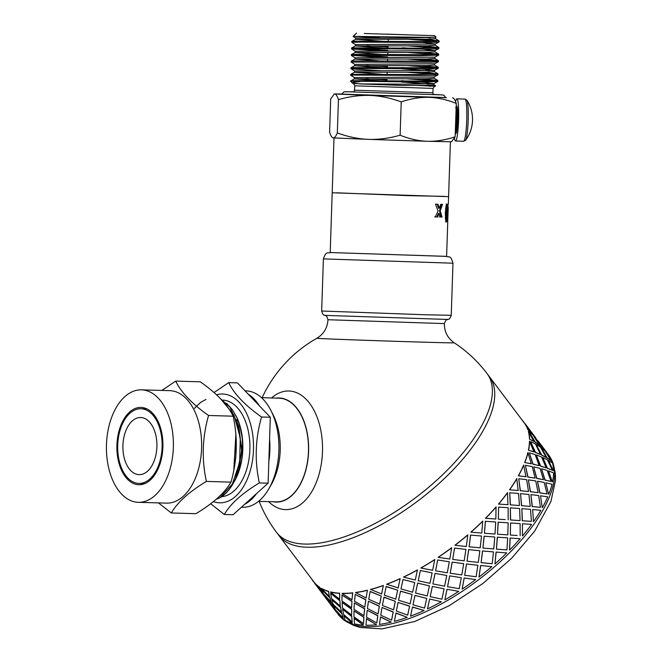 <?xml version="1.0" encoding="UTF-8"?>
<svg xmlns="http://www.w3.org/2000/svg" width="662" height="662" viewBox="0 0 662 662"><rect width="100%" height="100%" fill="white"/><g stroke="black" fill="none" stroke-linecap="round" stroke-linejoin="round"><path stroke-width="0.99" d="M360.368 42.103L428.413 42.5L438.021 42.186L439.096 41.929L439.129 40.978L424.425 41.582L354.029 41.209L351.853 41.358L351.795 42.318L360.368 42.103M436.324 41.358L408.62 39.331M415.926 39.339L431.425 39.935L439.129 40.978M360.153 48.698L424.549 49.12L436.349 48.88L438.815 48.583L438.914 47.573L419.203 48.185L352.267 47.854L351.613 47.97L351.58 48.914L360.153 48.698M436.101 47.954L408.404 45.918M422.935 42.533L435.199 44.048L355.486 44.627L351.795 42.327M422.819 45.893L438.914 47.573M382.686 57.635L352.399 55.368L420.262 55.716L438.658 55.087M435.877 54.541L408.189 52.505M382.909 51.048L351.58 48.914M359.127 48.698L387.915 50.378M422.604 52.48L438.633 54.085L430.043 54.706L357.257 54.342L351.406 54.541L351.357 55.509M422.389 59.067L437.574 60.449L438.467 60.747L436.647 61.069L354.286 60.954L351.191 61.127L351.141 62.096L431.276 62.211L438.277 61.806L438.476 60.747M435.67 61.127L407.966 59.092M358.903 55.285L387.7 56.973M382.255 70.809L356.528 69.278L350.926 68.699L355.684 68.467L427.942 68.848L438.219 68.285M435.447 67.714L407.751 65.679M422.166 65.654L438.186 67.251L434.198 67.772L352.159 67.59L350.984 67.714L350.926 68.683M354.418 77.595L350.703 75.269L353.384 75.087L424.127 75.468L435.679 75.228L437.938 74.938L438.037 73.921L415.215 74.533L350.736 74.334M435.224 74.301L407.527 72.274M421.951 72.249L438.037 73.921M359.905 81.641L353.715 82.179L352.11 82.858L350.512 81.161L419.89 82.071L437.789 81.443M435.008 80.896L407.312 78.861M421.735 78.836L437.756 80.441L426.882 81.087L359.085 80.69C351.323 80.673 348.866 80.822 351.688 81.136M421.62 82.063L433.891 83.578L405.492 84.14L359.888 83.909L352.11 82.858M433.949 83.503L433.908 84.802L424.996 85.381L402.281 85.431L359.888 83.909M437.938 74.938L434.107 76.991L354.393 77.57L354.352 78.869L381.916 80.863M366.078 78.604L386.939 79.862M401.42 80.723L407.238 81.087M434.123 78.215L426.543 78.77L354.352 78.869M401.379 82.022L428.968 83.991M422.058 68.889L434.322 70.404L354.609 70.983L354.567 72.282L382.139 74.276M434.388 70.329L434.346 71.628L426.767 72.183L354.567 72.282M354.791 65.687L426.982 65.588L434.57 65.041L434.611 63.742L354.832 64.388L354.791 65.687L382.355 67.689M366.516 65.43L387.378 66.68M401.859 67.549L407.676 67.913M401.817 68.848L429.398 70.809M355.006 59.1L427.197 59.001L434.785 58.446L434.826 57.155L355.055 57.801L355.006 59.1L382.57 61.103M422.72 49.12L434.975 50.635L355.271 51.214L355.221 52.513L382.793 54.516M435.042 50.56L435 51.859L427.42 52.414L355.246 52.488L351.406 54.541M355.486 44.627L355.444 45.926L383.008 47.921M367.17 45.661L388.031 46.919M402.513 47.78L408.33 48.144M435.265 43.973L435.224 45.273L427.635 45.827L355.444 45.926M435.257 37.237L406.989 38.024L355.709 38.04L355.66 39.339L383.232 41.334M435.48 37.386L435.439 38.686L427.851 39.232L355.668 39.339M435.695 85.928L429.001 86.209L435.695 85.928L430.143 85.241M416.787 85.448L433.37 86.134M338.439 99.614C337.206 95.982 335.982 94.103 334.749 93.979L370.008 95.444C359.979 95.105 349.462 96.495 338.439 99.614L337.33 132.946C348.113 136.852 358.523 138.995 368.552 139.368L333.292 137.903C334.525 137.994 335.874 136.339 337.33 132.946M341.782 93.996L334.368 93.921L330.702 98.936L329.593 132.268C330.826 135.9 332.051 137.779 333.292 137.903M452.585 97.802C453.818 97.935 455.051 99.813 456.275 103.446C446.833 99.656 437.714 97.628 428.926 97.355L445.559 97.438M428.926 97.355C420.138 97.124 410.903 98.63 401.222 101.874C390.439 97.968 380.029 95.825 370.008 95.444L428.926 97.355M364.274 33.497L434.793 35.69L364.274 33.497M434.793 35.69L435.91 37.163L429.456 37.386L353.698 36.36L379.98 37.842M431.425 39.935L426.022 39.265M368.552 139.368C378.581 139.715 389.099 138.325 400.121 135.205C409.563 138.987 418.674 141.014 427.47 141.287L368.552 139.368M427.47 141.287C436.258 141.519 445.493 140.013 455.166 136.777L451.501 141.784L427.47 141.287M352.217 82.949L354.129 83.52M401.222 101.874L400.121 135.205M456.275 103.446L455.166 136.777M402.281 85.431L353.136 83.52M424.979 37.386L430.49 37.866M354.377 78.844L350.512 81.161M444.202 196.366L408.603 195.671L336.586 192.799M386.343 34.134L407.345 34.788L386.343 34.134M448.075 207.38L447.851 204.194M447.735 221.902L448.149 209.92M447.752 221.836L446.602 256.393L330.206 252.528L446.61 256.36M447.868 214.728L447.719 219.105M448.025 211.823L447.992 214.521M446.469 219.188L445.617 221.96M446.205 204.02L446.891 206.834M447.173 207.223L445.865 207.198L445.418 212.982L445.485 218.774L446.8 218.799L447.173 207.223L446.718 207.231L446.271 213.015L446.569 219.196L445.485 218.774L446.56 219.196M447.678 213.023L447.231 220.173L446.461 221.985L445.576 220.173L445.311 213.015L446.039 205.849L447.057 204.045L447.719 206.006L447.678 213.023L447.181 213.007M437.251 204.219L438.525 208.182L439.27 208.216L440.735 204.293L442.572 204.318L440.205 210.847L442.084 217.045L440.156 217.02L439.105 213.503L437.69 216.979L435.348 216.929L438.087 210.946L435.497 204.194L437.971 204.244L439.27 208.216M439.105 213.503L438.36 213.47L436.97 216.946L434.653 216.904M441.777 204.293L439.452 210.814L441.289 217.02L439.394 216.987M436.97 216.946L437.69 216.979M441.289 217.02L442.084 217.045M439.452 210.814L440.205 210.847M450.408 141.817L448.588 196.655L332.183 192.791L330.206 252.528M330.305 338.977A68.749 0.43 1.9 0 0 407.387 341.683A68.749 0.43 1.9 0 0 454.256 342.825L454.256 342.825C447.603 338.15 444.31 331.736 444.376 323.594L327.971 319.729C327.5 327.864 323.792 334.045 316.841 338.265L316.841 338.265A68.749 0.43 1.9 0 0 330.305 338.977M268.59 501.639A59.332 35.293 -88.4 0 0 285.239 509.591A59.332 35.293 -88.4 0 0 321.806 436.606A59.332 35.293 -88.4 0 0 271.552 397.961M273.315 501.771A52.083 30.973 -88.4 0 0 275.913 502.069A52.083 30.973 -88.4 0 0 276.377 502.077A52.083 30.973 -88.4 0 0 308.6 450.905A52.083 30.973 -88.4 0 0 279.356 397.97A52.083 30.973 -88.4 0 0 276.277 398.094M261.49 397.672L279.116 398.176A51.859 30.849 91.6 0 1 308.467 450.896A51.859 30.849 91.6 0 1 276.153 501.854L258.528 501.349M244.617 504.353A58.231 34.639 -88.4 0 0 256.575 493.579M268.838 461.472A58.231 34.639 -88.4 0 0 269.583 438.964M259.487 405.93A58.231 34.639 -88.4 0 0 248.267 394.196M241.407 507.241L242.598 507.274A58.231 34.639 -88.4 0 0 268.764 488.953A58.231 34.639 -88.4 0 0 270.998 410.639A58.231 34.639 -88.4 0 0 245.925 390.853L245.056 390.828M268.764 488.953L271.205 484.733A51.859 30.849 -88.4 0 0 273.191 414.991L270.998 410.639M259.165 501.374A131.846 131.846 0 0 0 276.517 532.339A131.846 56.03 143 0 0 460.173 456.25A131.846 56.03 143 0 0 487.116 373.649L489.508 376.827A131.846 56.03 143 0 1 462.572 459.428A131.846 56.03 143 0 1 278.917 535.517L314.376 582.577M339.796 616.223A131.846 56.03 -37 0 0 522.426 538.86A131.846 56.03 -37 0 0 550.304 457.599M319.746 587.31A131.846 56.03 -37 0 1 314.4 582.56L321.492 591.596L319.746 587.31L322.03 592.573L315.046 583.462M323.37 593.764L331.298 602.114L329.866 597.546L321.724 589.403L323.37 593.764M333.135 604.323L341.542 612.242L340.582 607.244L331.968 599.532L333.135 604.323M341.683 613.583L333.532 605.432L341.84 613.434L343.106 618.143L341.84 613.434M331.554 603.339L323.883 594.774L331.72 603.198L333.458 607.476L331.72 603.198M352.399 623.281L343.777 615.569L352.399 623.281A132.069 56.129 143 0 1 345.109 620.211L343.777 615.569M351.704 616.545L352.217 621.982L351.704 616.545L342.643 609.272L343.504 614.353L352.217 621.982M351.853 616.396L342.643 609.272M341.385 612.391L340.582 607.244M340.433 607.393L331.811 599.681M333.532 605.432L335.344 609.652L343.106 618.143M331.132 602.255L329.866 597.546M329.709 597.695L321.558 589.544M323.883 594.774L326.2 598.58L333.458 607.476M314.872 583.594L324.446 596.305L322.204 592.44M325.29 597.058L322.03 592.573M314.227 582.692A132.069 56.129 -37 0 0 319.58 587.459M520.158 535.69L520.125 523.601L510.584 522.98L510.311 535.053L517.163 535.492M510.311 535.053L510.584 522.98M508.193 519.802L508.151 507.713L498.61 507.092L498.337 519.165L505.189 519.612M498.337 519.165L498.61 507.092M527.804 429.63L531.346 432.551L527.804 429.63A131.846 56.03 -37 0 0 524.536 423.308L489.508 376.827A131.846 56.03 143 0 1 462.572 459.428A131.846 56.03 143 0 1 278.917 535.517L276.517 532.339M551.744 461.406L545.711 451.608L551.744 461.406M553.415 470.905L548.467 460.438L553.415 470.905M552.365 481.961L548.508 470.922L552.365 481.961M548.624 494.291L545.827 482.797L548.624 494.291M542.269 507.605L540.498 495.78L542.269 507.605M533.473 521.573L532.645 509.541L533.473 521.573M522.442 535.839L522.459 523.758L522.442 535.839M519.554 538.669L520.125 538.711A132.069 56.129 143 0 1 509.566 550.097L510.079 538.049L519.993 538.702M506.753 552.911A132.069 56.129 143 0 1 494.911 563.95L496.061 552.083L506.753 552.911L496.061 552.083M491.816 566.639A132.069 56.129 143 0 1 478.982 577.065L480.62 565.505L491.816 566.639L480.62 565.505M475.672 579.564A132.069 56.129 143 0 1 462.159 589.122L464.136 578L475.672 579.564L464.136 578M458.725 591.373A132.069 56.129 143 0 1 444.856 599.813L447.007 589.263L458.725 591.373L447.007 589.263M343.52 619.227L336.023 610.521L338.166 614.468A132.069 56.129 143 0 0 343.52 619.227L335.857 610.654M441.38 601.766A132.069 56.129 143 0 1 427.511 608.899L429.655 599.002L441.38 601.766L429.655 599.002M424.077 610.496L412.509 606.98L410.539 616.132A132.069 56.129 143 0 0 424.077 610.496L412.467 607.112M363.512 625.143L354.17 618.159L354.451 623.836A132.069 56.129 143 0 0 363.512 625.143L354.029 618.308M407.229 617.34L396 613.012L394.37 621.345A132.069 56.129 143 0 0 407.229 617.34L395.926 613.153M376.57 624.754L366.467 618.672L365.978 625.242A132.069 56.129 143 0 0 376.57 624.754L366.343 618.821M391.267 622.131L380.526 616.943L379.392 624.407A132.069 56.129 143 0 0 391.267 622.131L380.427 617.092M334.169 608.328L326.846 599.482L336.42 612.193L333.466 607.476M330.512 592.06L339.664 599.251L339.697 593.218A131.846 56.03 -37 0 1 330.661 591.911L330.512 592.06A132.069 56.129 -37 0 0 339.565 593.367L339.697 593.218M340.251 606.094L339.879 600.508L330.669 593.384L331.538 598.465L340.251 606.094L339.879 600.508M321.169 588.435L329.411 596.503L328.609 591.365A131.846 56.03 -37 0 1 321.327 588.295L321.169 588.435A132.069 56.129 -37 0 0 328.46 591.514L328.609 591.365M525.206 424.193L534.954 436.771L531.313 432.576M546.754 452.791L543.287 448.464M543.138 448.563L539.778 445.518L533.564 435.853L539.96 445.394L543.138 448.563M538.868 444.806L534.962 442.117L529.294 432.096L535.153 442.001L538.868 444.806M533.92 441.488L529.476 439.129A131.846 56.03 -37 0 0 528.359 431.392L533.92 441.488M540.465 507.349L532.182 506.587L530.891 494.638L532.339 506.554L540.465 507.349L538.628 495.54L530.891 494.638M530.088 506.397L521.499 505.685L520.514 493.687L521.656 505.669L530.088 506.397M519.298 505.52L510.261 504.858L509.723 492.809L510.41 504.849L519.298 505.52M507.953 504.701L498.503 504.072A131.846 56.03 -37 0 0 507.497 492.644L507.953 504.701M531.421 521.383L522.235 520.746L521.838 508.673L522.376 520.737L531.421 521.383L530.527 509.368L521.838 508.673M519.927 520.589L510.468 519.96L510.344 507.878L510.609 519.96L519.927 520.589M485.627 518.321L485.511 518.296A131.846 56.03 -37 0 0 496.053 506.927L495.83 519.008L485.627 518.321A132.069 56.129 -37 0 0 496.177 506.935M497.592 534.209L507.804 534.888L508.151 522.823L498.229 522.186L497.485 534.184L498.105 522.161L508.019 522.814M507.58 522.79L508.151 522.823M485.428 521.317L484.468 533.266L485.312 521.292L495.697 522.012L485.312 521.292M470.972 532.174L470.889 532.124A131.846 56.03 -37 0 0 482.706 521.102L481.795 533.059L470.972 532.174A132.069 56.129 -37 0 0 482.813 521.135M497.394 537.205L496.434 549.146L497.286 537.18L507.671 537.9L497.286 537.18M484.187 536.237L482.946 548.062L484.096 536.195L494.787 537.023L484.096 536.195M470.624 535.111L469.126 546.787L470.541 535.062L481.506 536.021L470.541 535.062M455.034 545.289L454.976 545.215A131.846 56.03 -37 0 0 467.794 534.813L466.329 546.506L455.034 545.289A132.069 56.129 -37 0 0 467.877 534.871M415.016 595.411L426.709 598.415L415.016 595.411L412.964 604.811L424.59 608.113L424.805 607.145M410.117 603.81L412.136 594.484L400.543 591.1L398.574 600.244L410.117 603.81M395.768 599.135L397.655 590.206L386.194 586.424L384.374 595.171L395.768 599.135M381.635 593.946L383.348 585.431A131.846 56.03 -37 0 1 370.505 589.428L381.635 593.946M407.684 615.155L409.629 606.086L398.11 602.445L396.348 611.059L407.684 615.155L409.579 606.218L398.11 602.445M393.6 609.834L395.322 601.311L384.026 597.124L382.396 605.457L393.6 609.834M379.723 604.125L381.229 596.032L370.149 591.414L368.751 599.317L379.723 604.125M378.035 613.914L379.384 606.094L368.453 601.204L367.418 608.519L378.035 613.914L379.293 606.243L368.453 601.204M391.614 620.162L393.203 611.911L382.04 607.451L380.724 615.205L391.614 620.162L393.129 612.06L382.04 607.451M376.777 623L377.853 615.627L367.203 610.29L366.483 617.158L376.777 623L377.754 615.776L367.203 610.29M398.143 587.922L400.162 578.596A131.846 56.03 -37 0 1 386.658 584.223L398.143 587.922M403.042 579.523L414.735 582.527L403.042 579.523L400.998 588.923L412.625 592.233L412.831 591.257M417.672 583.23L415.537 593.011L417.681 583.114L429.406 585.887L417.681 583.114M432.344 586.507L430.176 596.628L432.344 586.391L444.086 588.824L432.344 586.391M403.572 577.123L403.597 576.999A131.846 56.03 -37 0 0 417.441 569.883L415.273 580.053L403.572 577.123A132.069 56.129 -37 0 0 417.441 569.999M420.37 570.619L418.21 580.748L420.37 570.503L432.112 572.936L420.37 570.503M435.05 573.474L432.89 583.934L435.033 573.375L446.751 575.493L435.033 573.375M449.663 575.957L447.553 586.714L449.639 575.866L461.29 577.686L449.639 575.866M420.916 568.046L420.916 567.938A131.846 56.03 -37 0 0 434.752 559.506L432.65 570.296L420.916 568.046A132.069 56.129 -37 0 0 434.777 559.605M437.698 560.069L435.579 570.826L437.665 559.978L449.316 561.798L437.665 559.978M452.204 562.203L450.185 573.234L452.163 562.121L463.698 563.685L452.163 562.121M466.553 564.024L464.666 575.303L466.495 563.95L477.89 565.282L466.495 563.95M438.211 557.346L438.186 557.255A131.846 56.03 -37 0 0 451.674 547.722L449.812 559.026L438.211 557.346A132.069 56.129 -37 0 0 451.732 547.797M454.587 548.136L452.7 559.415L454.529 548.062L465.916 549.394L454.529 548.062M468.721 549.683L467.008 561.177L468.655 549.626L479.842 550.751L468.655 549.626M482.598 550.999L481.1 562.675L482.515 550.949L493.471 551.909L482.515 550.949M518.123 490.509L509.533 489.797A131.846 56.03 -37 0 0 516.757 478.585L518.123 490.509M528.334 491.502L520.208 490.699L518.751 478.8L520.365 490.666L528.334 491.502M537.933 492.652L530.303 491.725L528.359 479.942L530.469 491.676L537.933 492.652M547.077 493.935L539.778 492.909L537.503 481.224L539.952 492.851L547.077 493.935L544.214 482.457L537.503 481.224M525.959 476.764L518.329 475.837A131.846 56.03 -37 0 0 523.617 465.113L525.959 476.764M534.937 478.113L527.804 477.021L525.355 465.403L527.978 476.963L534.937 478.113M543.254 479.693L536.65 478.411L533.68 466.983L536.824 478.345L543.254 479.693M551.098 481.464L544.843 480.041L541.524 468.754L545.025 479.967L551.098 481.464L547.168 470.459L541.524 468.754M531.288 463.805L524.676 462.523A131.846 56.03 -37 0 0 527.887 452.56L531.288 463.805M538.942 465.667L532.869 464.153L529.368 452.957L533.051 464.079L538.942 465.667M545.935 467.835L540.399 466.073L536.352 455.125L540.581 465.982L545.935 467.835M552.422 470.252L547.251 468.307L542.848 457.541L547.433 468.216L552.422 470.252L547.4 459.825L542.848 457.541M533.961 451.947L528.425 450.185A131.846 56.03 -37 0 0 529.484 441.223L533.961 451.947M540.266 454.471L535.277 452.427L530.692 441.761L535.459 452.328L540.266 454.471M545.893 457.376L541.45 455.017L536.319 444.665L541.632 454.91L545.893 457.376M551.024 460.57L546.936 458.005L541.442 447.86L547.118 457.889L551.024 460.57L544.917 450.822L541.442 447.86M351.63 615.13L351.671 609.098L342.055 602.42L342.486 607.948L351.63 615.13L351.671 609.098M351.563 607.724L351.977 601.245L341.989 595.022L342.006 600.988L351.563 607.724L351.977 601.245M342.031 593.466L351.977 599.755L352.738 592.829A131.846 56.03 -37 0 1 342.163 593.317L342.031 593.466A132.069 56.129 -37 0 0 352.631 592.978L352.738 592.829M366.061 598.026L355.552 592.482A131.846 56.03 -37 0 0 367.41 590.214L366.061 598.026L367.41 590.214M363.537 623.612L363.951 617.133L353.955 610.902L353.971 616.876L363.537 623.612L363.827 617.282L353.955 610.902M363.951 615.643L364.712 608.717L354.369 602.933L354.005 609.354L363.951 615.643L364.597 608.866L354.369 602.933M364.803 607.112L365.879 599.739L355.229 594.41L354.509 601.278L364.803 607.112L365.78 599.888L355.229 594.41M351.977 599.755L352.631 592.978M314.268 582.668L313.325 581.17M311.678 579.002A132.069 56.129 -37 0 0 313.143 581.302M325.961 598.233L325.116 597.19M337.264 612.946L334.004 608.461M339.664 599.251L339.565 593.367M351.861 601.394L341.989 595.022M351.539 609.255L342.055 602.42M329.411 596.503L328.46 591.514M339.738 600.657L330.669 593.384M523.452 421.917L524.594 423.266M534.913 436.796L535.839 438.021M526.091 425.004L534.954 436.771M546.795 452.75L537.172 440.081M543.32 448.439L533.746 435.728M539.05 444.682L532.943 434.942L529.476 431.972M546.886 452.684L547.391 453.693M538.065 440.892L546.928 452.659M523.625 421.785A132.069 56.129 -37 0 0 522.277 420.312M531.346 432.551L524.536 423.308M527.986 429.514A132.069 56.129 -37 0 0 524.709 423.175M529.476 439.129L534.11 441.372M546.076 457.26L540.506 447.164L536.501 444.55M540.449 454.364L535.434 443.937L530.874 441.653M551.926 461.282A132.069 56.129 143 0 0 548.649 454.951L545.711 451.608M528.425 450.185L534.143 451.856M546.117 467.744L541.64 457.012L536.543 455.034M539.125 465.576L535.194 454.571L529.55 452.874M553.606 470.798A132.069 56.129 143 0 0 552.48 463.052L548.467 460.438M524.676 462.523L531.462 463.731M543.436 479.619L540.043 468.365L533.862 466.909M535.111 478.047L532.248 466.578L525.529 465.336M552.547 481.87A132.069 56.129 143 0 0 553.614 472.9L548.508 470.922M518.329 475.837L526.133 476.714M538.107 492.602L535.757 480.943L528.524 479.892M528.491 491.461L526.654 479.652L518.917 478.758M548.798 494.224A132.069 56.129 143 0 0 552.017 484.253L545.827 482.797M529.658 439.03A132.069 56.129 -37 0 0 528.541 431.276M528.607 450.102A132.069 56.129 -37 0 0 529.666 441.124M524.858 462.457A132.069 56.129 -37 0 0 528.069 452.477M518.495 475.788A132.069 56.129 -37 0 0 523.791 465.055M509.533 489.797L518.28 490.484M530.245 506.372L528.897 494.431L520.671 493.662M519.447 505.495L518.553 493.48L509.872 492.785M542.435 507.564A132.069 56.129 143 0 0 547.731 496.831L540.498 495.78M498.503 504.072L508.093 504.692M520.067 520.58L519.612 508.507L510.485 507.87M533.622 521.548A132.069 56.129 143 0 0 540.862 510.319L532.645 509.541M522.575 535.848A132.069 56.129 143 0 0 531.586 524.395L522.459 523.758M484.468 533.266L495.002 534.027L495.697 522.012M520.125 538.711L510.079 538.049M509.682 489.781A132.069 56.129 -37 0 0 516.923 478.552M510.195 538.065L509.566 550.097M496.434 549.146L506.968 549.915L507.671 537.9M498.635 504.072A132.069 56.129 -37 0 0 507.646 492.627M482.946 548.062L493.769 548.947L494.787 537.023M469.126 546.787L480.207 547.822L481.506 536.021M496.161 552.125L494.911 563.95M481.1 562.675L492.172 563.71L493.471 551.909M467.008 561.177L478.303 562.394L479.842 550.751M452.7 559.415L464.161 560.846L465.916 549.394M480.695 565.571L478.982 577.065M464.666 575.303L476.135 576.734L477.89 565.282M450.185 573.234L461.786 574.914L463.698 563.685M435.579 570.826L447.272 572.779L449.316 561.798M464.178 578.091L462.159 589.122M447.553 586.714L459.246 588.667L461.29 577.686M432.89 583.934L444.624 586.184L446.751 575.493M418.21 580.748L429.952 583.33L432.112 572.936M447.016 589.362L444.856 599.813M430.176 596.628L441.918 599.209L444.086 588.824M415.537 593.011L427.247 595.941L429.406 585.887M412.625 592.233L414.735 582.527M412.136 594.484L400.502 591.232M397.655 590.206L386.136 586.565M429.638 599.118L427.511 608.899M424.59 608.113L426.709 598.415M410.076 603.943L412.103 594.608M395.711 599.267L397.614 590.338M395.322 601.311L383.96 597.273M381.229 596.032L370.066 591.563M393.534 609.975L395.264 601.452M379.64 604.274L381.155 596.172M355.453 592.631A132.069 56.129 -37 0 0 367.327 590.355M381.56 594.095L383.348 585.431M370.43 589.569A132.069 56.129 -37 0 0 383.29 585.564M398.102 588.055L400.162 578.596M386.6 584.356A132.069 56.129 -37 0 0 400.129 578.72M455.795 107.509L456.697 111.001L456.118 108.295M456.035 110.753L456.73 121.808L455.365 130.968M468.166 120.426A20.29 2.3 91.9 0 1 465.601 140.253L465.601 140.253A35.16 35.16 0 0 0 466.9 100.219L466.9 100.219A20.29 2.3 91.9 0 1 468.166 120.426M456.143 107.443A12.934 1.465 91.9 0 1 456.697 111.001A12.934 1.465 91.9 0 1 456.805 120.012A12.934 1.465 91.9 0 1 456.73 121.783M456.722 121.99A12.934 1.465 91.9 0 1 455.315 132.383M455.605 101.658A21.093 2.391 91.9 0 1 456.904 98.828A21.093 2.391 91.9 0 1 458.601 120.12A21.093 2.391 91.9 0 1 455.539 140.989A21.093 2.391 91.9 0 1 454.463 138.284M233.843 469.681L235.829 434.934M220.984 399.269L233.992 415.124L240.281 437.623L239.652 462.473L232.337 484.088L220.074 497.601L215.903 499.471M218.154 498.618A52.406 31.172 -88.4 0 0 232.85 484.013A52.406 31.172 -88.4 0 0 238.908 469.366L241.589 450.607L238.899 426.493L229.896 407.113L220.024 398.284M171.326 512.976L195.927 513.679C213.139 503.319 224.823 492.801 230.98 482.126C237.236 460.305 237.964 438.327 233.165 416.191C227.736 404.887 216.788 393.427 200.305 381.808L175.703 381.105C181.131 392.409 192.088 403.87 208.563 415.488C202.307 437.309 201.579 459.287 206.379 481.423C189.166 491.783 177.482 502.301 171.326 512.976L158.441 502.888M234.348 481.415A48.343 28.756 -88.4 0 0 234.406 481.315A48.343 28.756 -88.4 0 0 236.268 416.299L236.061 415.885M233.694 482.515A48.632 28.929 -88.4 0 0 234.298 481.514A48.632 28.929 -88.4 0 0 235.391 479.511L239.015 470.798L241.655 459.875L242.664 448.579L242.193 437.938L240.041 426.568L236.822 417.515L232.511 409.861L226.661 403.357M205.965 399.426L200.578 402.438L194.454 408.322M238.908 469.375L236.284 477.103L232.85 484.013M213.975 392.583L228.68 382.619C234.108 393.923 245.056 405.384 261.54 417.002C255.284 438.823 254.556 460.802 259.347 482.937C242.143 493.298 230.459 503.815 224.302 514.49L210.632 503.724M213.346 501.597A54.425 32.372 -88.4 0 0 253.488 449.39A54.425 32.372 -88.4 0 0 216.466 394.825M138.3 502.317L166.551 503.12A56.253 33.456 -88.4 0 0 201.604 447.843A56.253 33.456 -88.4 0 0 169.762 390.654L141.511 389.852A56.253 33.456 -88.4 0 0 106.474 444.69A56.253 33.456 -88.4 0 0 138.3 502.317A56.253 33.456 -88.4 0 0 173.353 447.04A56.253 33.456 -88.4 0 0 141.511 389.852M161.842 390.431L175.703 381.105M235.391 479.511L242.16 449.945L236.673 419.625M234.861 463.69L235.78 457.641L236.235 443.523M261.54 417.002L270.311 417.25L237.443 382.876L228.68 382.619M230.98 482.126L206.379 481.423M233.165 416.191L208.563 415.488M270.311 417.25L268.118 483.186L259.347 482.937M268.118 483.186L233.074 514.738L224.302 514.49M221.596 496.682A48.343 28.756 -88.4 0 0 249.905 447.992A48.343 28.756 -88.4 0 0 222.887 400.096M116.917 445.129A38.677 23.005 -88.4 0 0 138.805 484.741A38.677 23.005 -88.4 0 0 162.902 446.742A38.677 23.005 -88.4 0 0 141.014 407.428A38.677 23.005 -88.4 0 0 116.917 445.129M117.704 445.162A37.353 22.218 -88.4 0 0 138.838 483.426A37.353 22.218 -88.4 0 0 162.116 446.718A37.353 22.218 -88.4 0 0 140.973 408.744A37.353 22.218 -88.4 0 0 117.704 445.162M122.925 445.377A28.565 16.989 -88.4 0 0 139.094 474.637A28.565 16.989 -88.4 0 0 156.894 446.569A28.565 16.989 -88.4 0 0 140.725 417.532A28.565 16.989 -88.4 0 0 122.925 445.377M445.592 97.554L341.741 94.103M435.025 86.3C435.108 85.605 434.446 86.308 433.047 88.402L354.865 85.812L354.203 92.117M433.047 88.402L432.907 92.796L354.716 90.206M445.361 217.235L446.213 217.26M445.418 212.982L446.271 213.015M445.65 208.596L446.502 208.629M445.865 207.198L446.718 207.231M446.362 220.148L447.231 220.173M446.842 205.973L447.719 206.006M331.017 252.487C327.301 253.745 326.457 250.435 323.395 258.892L452.974 263.195C450.483 254.547 449.424 257.791 445.799 256.293M323.395 258.892L321.666 311.008L424.987 314.756L451.244 315.302L452.974 263.195M321.666 311.008C323.528 316.982 324.057 314.251 324.835 315.377L447.793 319.456C447.065 320.433 446.502 317.876 444.376 323.594M455.299 132.971A13.811 1.564 -88.1 0 0 457.781 120.045A13.811 1.564 -88.1 0 0 456.168 106.764M466.9 100.219L465.022 99.085A21.093 2.391 91.9 0 1 466.718 120.385A21.093 2.391 91.9 0 1 463.657 141.254L465.601 140.253M438.691 54.16L438.658 55.103M438.252 67.334L438.227 68.285M350.736 74.326L350.703 75.269M437.822 80.516L437.789 81.459M434.173 76.949L434.131 78.215M334.368 93.921L333.896 94.169M356.611 33.1L353.078 36.41L355.726 38.065M437.731 81.525L433.891 83.578M350.943 68.707L354.633 71.008M438.161 68.352L434.322 70.404M351.158 62.12L354.857 64.421M438.385 61.765L434.545 63.809M351.381 55.534L355.08 57.834M438.6 55.169L434.768 57.222M351.605 48.947L355.295 51.247M438.815 48.583L434.975 50.635M439.03 41.996L435.199 44.048M436.051 37.113L435.414 37.461M433.85 84.728L435.679 85.87M354.592 72.249L350.761 74.301M434.065 78.141L437.756 80.441M354.815 65.662L350.984 67.714M434.289 71.554L437.979 73.854M355.031 59.075L351.191 61.127M434.504 64.967L438.203 67.267M434.719 58.372L438.409 60.672M355.469 45.893L351.638 47.945M434.942 51.785L438.633 54.085M355.693 39.306L351.853 41.358M435.166 45.198L438.856 47.498M435.381 38.611L439.072 40.912M334.004 137.953L332.183 192.791M388.288 39.207L388.213 41.383M388.073 45.794L387.998 47.97M387.849 52.381L387.783 54.565M387.634 58.968L387.56 61.152M387.419 65.563L387.344 67.739M387.196 72.15L387.121 74.326M386.98 78.737L386.906 80.913M353.036 83.578C353.144 82.949 353.756 83.693 354.865 85.812M433.287 94.74L432.907 92.796M348.982 94.583L350.926 94.409M436.407 97.24L438.335 97.554M446.387 97.67L340.938 94.169M445.617 97.678L444.483 95.733L443.234 95.022L433.147 94.385M354.369 91.77L343.942 91.836L341.708 94.236M345.638 91.695L441.852 94.889M446.949 219.081L447.826 219.114M446.114 206.809L446.974 206.842M448.588 196.655L448.331 204.277M448.232 207.405L448.141 210.044M447.992 214.645L447.851 218.717M316.808 338.282A131.846 131.846 0 0 0 262.127 397.697M487.116 373.649A131.846 131.846 0 0 0 454.256 342.825M451.244 315.302C448.993 321.144 448.654 318.381 447.793 319.456M324.835 315.377C325.497 316.395 326.225 313.887 327.971 319.729M553.655 465.369L555.302 473.305L555.526 480.24L550.941 501.465L534.631 531.205L511.726 558.182L483.02 583.396L449.084 605.78L414.842 621.452L382.082 628.9L360.136 627.485L353.516 625.35L346.35 621.585M455.539 140.989L463.657 141.254M456.904 98.828L465.022 99.085M146.923 408.909L140.973 408.744M144.796 483.599L138.838 483.426"/></g></svg>
